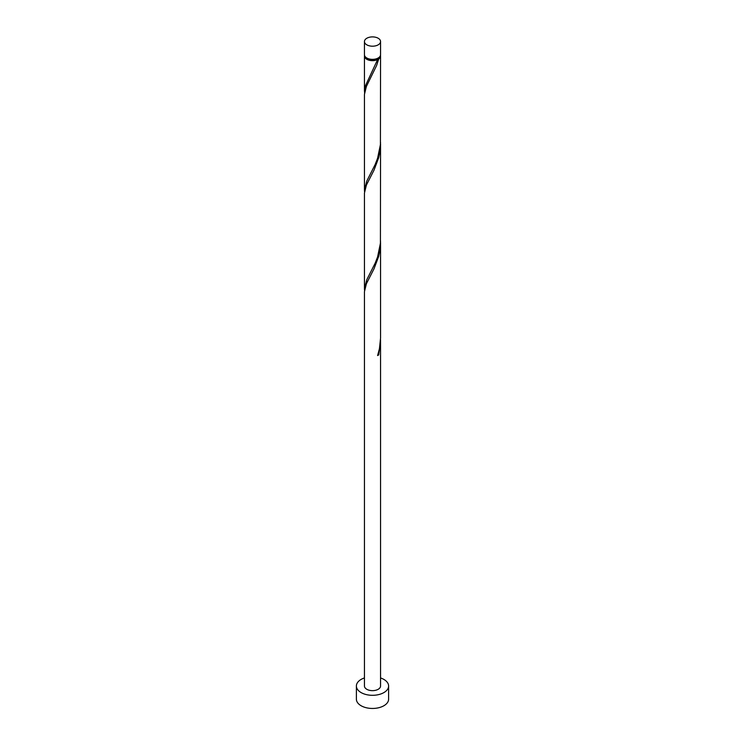 <?xml version="1.0" encoding="UTF-8"?>
<svg xmlns="http://www.w3.org/2000/svg" width="745" height="745" viewBox="0 0 745 745"><rect width="100%" height="100%" fill="white"/><g stroke="black" fill="none" stroke-linecap="round" stroke-linejoin="round"><path stroke-width="1.12" d="M366.801 44.83A8.055 4.647 0 0 0 375.582 45.845A8.055 4.647 0 0 0 380.555 41.543A8.055 4.647 0 0 0 378.199 38.256A8.055 4.647 0 0 0 369.418 37.25A8.055 4.647 0 0 0 364.445 41.543A8.055 4.647 0 0 0 366.801 44.83M380.555 41.543L380.555 54.702A8.055 4.647 180 0 1 375.582 58.995A8.055 4.647 180 0 1 366.801 57.989A8.055 4.647 180 0 1 364.445 54.702L364.445 41.543M379.578 56.918A7.245 4.181 180 0 1 377.622 58.976A7.245 4.181 180 0 1 367.378 58.976A7.245 4.181 180 0 1 365.423 56.918M364.445 677.95A16.111 9.303 0 0 0 356.389 686.005A16.111 9.303 0 0 0 361.111 692.58A16.111 9.303 0 0 0 378.665 694.601A16.111 9.303 0 0 0 388.611 686.005A16.111 9.303 0 0 0 383.889 679.431A16.111 9.303 0 0 0 380.555 677.95M356.389 686.005L356.389 699.155A16.111 9.303 0 0 0 361.111 705.739A16.111 9.303 0 0 0 378.665 707.75A16.111 9.303 0 0 0 388.611 699.155L388.611 686.005M377.836 354.806L378.739 354.881L380.555 341.173L380.555 686.005A8.055 4.647 0 0 1 375.582 690.298A8.055 4.647 0 0 1 366.801 689.293A8.055 4.647 0 0 1 364.445 686.005L364.445 291.714L366.4 283.733L373.999 268.824L378.739 256.243L380.099 249.351L380.527 240.97M380.555 341.173L380.527 339.618M378.739 354.881A8.055 4.647 180 0 1 377.594 355.542L379.419 348.837L380.555 338.034L380.555 242.535M380.471 55.353A8.055 4.647 180 0 1 380.555 56.015L380.416 144.558L377.594 158.257L375.154 164.524L366.801 181.026L364.445 190.077L364.445 94.438L366.4 86.448L376.616 65.495L378.739 58.957L377.622 58.976L377.594 59.609A8.055 4.647 180 0 1 366.801 59.302A8.055 4.647 180 0 1 364.445 56.015A8.055 4.647 180 0 1 364.529 55.353M377.594 59.609L365.478 85.684L364.529 93.004M380.555 56.015A8.055 4.647 180 0 1 378.739 58.957M380.555 143.897L380.416 243.205L377.594 256.895L375.154 263.171L366.801 279.673L364.445 288.715L364.445 193.076L366.4 185.086L373.999 170.186L378.739 157.595L380.099 150.714L380.527 142.332M364.445 190.077L364.529 191.651M364.445 288.715L364.529 290.289M364.445 56.015L364.445 91.43"/></g></svg>
